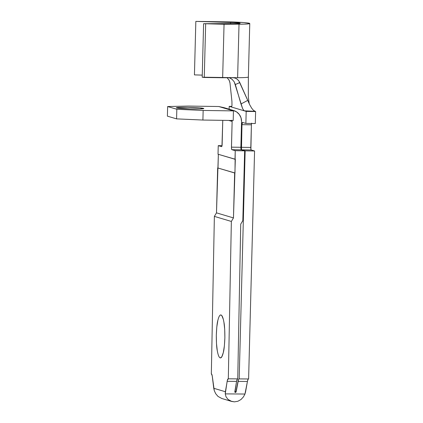 <?xml version="1.0" encoding="UTF-8"?>
<svg xmlns="http://www.w3.org/2000/svg" width="423" height="423" viewBox="0 0 423 423"><rect width="100%" height="100%" fill="white"/><g stroke="black" fill="none" stroke-linecap="round" stroke-linejoin="round"><path stroke-width="0.63" d="M203.537 108.373A13.742 0.761 -178.5 0 1 203.812 108.531A13.742 0.761 -178.5 0 1 191.439 108.96A13.742 0.761 -178.5 0 1 176.608 107.971L190.133 108.933L199.83 108.96L203.812 108.526L199.746 107.881L187.331 107.352L178.617 107.453L176.587 107.675L176.608 107.971A13.742 0.761 -178.5 0 1 176.333 107.812A13.742 0.761 -178.5 0 1 188.706 107.379A13.742 0.761 -178.5 0 1 203.537 108.373L203.526 108.674L203.537 108.373M220.441 357.9L221.853 356.721L223.328 352.486C222.35 356.436 221.298 358.228 220.182 357.863C219.061 357.562 218.094 355.167 217.279 350.683L217.871 353.543M224.872 337.702C224.565 345.157 224.053 350.085 223.328 352.486L224.391 345.808L224.872 337.702L224.708 329.401L223.915 322.173C224.539 324.975 224.856 330.151 224.872 337.702M217.861 320.37L216.798 327.048L216.317 335.153C216.624 327.698 217.136 322.77 217.861 320.37C218.844 316.425 219.891 314.633 221.007 314.992C222.128 315.294 223.095 317.689 223.915 322.173L223.318 319.312L221.837 315.653L221.007 314.992L220.166 315.156M218.247 145.644L221.599 146.638L221.959 146.035L222.773 120.344L222.144 144.38A2.406 0.481 90.9 0 1 221.626 146.644A2.406 0.481 90.9 0 1 221.599 146.638L218.247 145.644L218.019 154.215L218.247 145.644L222.027 145.697L218.247 145.644M231.873 120.481A1.718 1.681 -73.4 0 1 232.127 121.433L228.769 120.433L232.127 121.433L231.466 148.082L231.873 149.7L235.225 150.699L235.003 159.27L218.019 154.215L235.336 159.275L233.464 217.914L231.355 221.446L228.314 378.812L227.394 380.198L225.369 391.735L213.752 388.277L214.276 390.619L215.725 393.739M220.959 107.178L231.222 110.234L233.089 110.382L233.078 110.789L233.089 110.382A11.336 11.093 -73.4 0 1 233.681 110.54L224.37 107.77A11.336 11.093 106.6 0 0 223.778 107.611L218.728 106.517L188.436 106.062L218.728 106.517L233.443 110.895L233.195 120.497L202.903 120.047L203.156 110.445L233.443 110.895L203.156 110.445L176.825 109.271L167.64 106.538L188.436 106.062L167.64 106.538L176.825 109.271L176.576 118.874L167.386 116.14L167.64 106.538L167.386 116.14L176.576 118.874L176.825 109.271L203.156 110.445L202.903 120.047L176.576 118.874L202.903 120.047L233.195 120.497L233.443 110.895L231.222 110.234L232.238 110.223M231.714 106.585L231.154 106.929L229.208 106.353L231.793 106.39L229.208 106.353L246.186 111.408L244.24 110.826L255.614 111.545L246.186 111.408L245.874 123.41L255.296 123.548L255.614 111.545L246.186 111.408L245.874 123.41L242.516 122.411L241.977 124.669L241.48 149.044L241.797 149.848L245.155 150.842L239.18 378.897L248.608 378.971L254.577 150.985L245.155 150.842L239.18 378.897L238.858 378.992M229.208 106.353L229.134 109.187L229.208 106.353M248.359 76.981A19.929 1.1 -178.5 0 1 237.62 77.705L202.205 77.198L203.606 23.699L237.25 23.582L239.941 23.143L233.861 22.572L195.838 21.388L231.386 21.933L195.838 21.388L194.437 74.887L202.263 75.125L194.437 74.887L195.838 21.388L230.641 22.445L230.609 23.63L230.641 22.445A10.305 0.571 -178.5 0 1 240.148 23.26A10.305 0.571 -178.5 0 1 234.591 23.619L203.606 23.699L239.021 24.206L237.62 77.705L233.078 77.721L235.225 78.107L237.208 79.207L238.916 81.015L247.852 100.658M226.009 396.758L228.013 399.397L230.974 401.2L234.421 401.85L237.895 401.258L241.015 399.502L243.431 396.89L244.954 394.035L225.248 393.887L244.954 394.035L247.423 381.477L245.557 391.957L244.954 394.035L243.431 396.89L241.015 399.502L237.895 401.258L234.421 401.85L231.682 401.443L228.013 399.397L226.009 396.758L225.248 393.887L225.369 391.735L213.752 388.277L212.193 375.672L211.336 373.758L214.371 216.391L231.355 221.446L228.314 378.812L237.742 378.886L240.729 224.132L242.823 220.626L244.647 150.837L241.295 149.837L240.973 149.033L241.554 121.575L240.877 147.294L231.455 147.156L232.127 121.433L231.667 120.211M238.54 379.463L236.14 391.82L234.86 391.439L236.14 391.82L235.352 392.47L234.797 391.809L236.579 381.393L237.419 378.982M235.352 392.47L234.913 392.274L235.352 392.47M235.865 392.285L238.001 381.403L247.423 381.477L247.984 379.505M248.285 379.066L248.608 378.971L254.577 150.985L251.225 149.985L250.902 149.182L251.399 124.806L250.807 147.442L241.385 147.304L241.977 124.669L251.399 124.806L241.977 124.669A2.406 0.481 90.9 0 1 242.49 122.406A2.406 0.481 90.9 0 1 242.516 122.411L245.874 123.41L255.296 123.548L255.614 111.545L253.472 110.35L254.826 111.312L244.24 110.826L242.675 108.78L234.279 81.977M251.463 123.902L251.585 123.151M216.317 335.153L216.486 343.455L217.279 350.683C216.65 347.88 216.333 342.704 216.317 335.153M231.355 221.446L214.371 216.391L216.486 212.859L233.464 217.914L216.486 212.859L217.66 167.931L234.643 172.986L233.464 217.914L231.355 221.446M225.248 393.887L227.151 381.319A6.874 1.375 90.4 0 1 228.235 378.802A6.874 1.375 90.4 0 1 228.314 378.812L237.742 378.886L240.729 224.132L242.823 220.626L244.647 150.837L235.225 150.699L234.977 172.991L217.66 167.931L217.998 167.936L218.358 154.316L216.486 212.859L214.371 216.391L211.336 373.758A6.874 1.375 90.4 0 1 212.388 376.925L214.276 390.619L215.688 393.681L218.004 396.42L221.864 398.519M237.583 378.886A6.874 1.375 -89.6 0 0 236.579 381.393L227.151 381.319L236.579 381.393L234.913 392.274M247.423 381.477L238.001 381.403C238.329 379.658 238.72 378.823 239.18 378.897L248.608 378.971C248.148 378.897 247.751 379.732 247.423 381.477M231.92 101.298L229.98 82.945L231.92 101.298L231.978 105.533M232.544 79.736L230.218 78.112M228.832 79.656L229.853 82.147M231.968 105.586L231.667 106.681L231.154 106.929L244.24 110.826L243.516 110.207M248.608 102.382L249.734 104.804M251.648 108.129L253.472 110.35L251.674 108.177L249.713 104.756L239.788 82.57L235.341 84.537L240.973 103.989L247.73 100.388L240.973 103.989L242.675 108.78M237.62 77.705A19.929 1.1 1.5 0 0 248.364 77.012L249.766 23.514A19.929 1.1 -178.5 0 1 239.021 24.206L237.62 77.705M229.303 77.716L232.031 79.281L234.104 81.681L235.341 84.537L239.788 82.57L238.625 80.619L237.033 79.075L235.119 78.07L233.078 77.721L222.657 77.747L224.053 24.248L244.161 24.132L249.618 23.64L249.369 23.281L247.095 22.89L243.035 22.509L231.386 21.933A19.929 1.1 -178.5 0 1 249.766 23.514M224.053 24.248L222.657 77.747L204.261 77.472L205.663 23.974L204.261 77.472L202.205 77.198L203.606 23.699L224.053 24.248M227.114 77.737L229.15 80.201L229.98 82.945M233.681 110.54A11.336 11.093 -73.4 0 1 241.554 121.575L241.015 117.8L239.275 114.432L236.531 111.862L233.089 110.382M254.577 150.985L245.155 150.842L241.797 149.848L251.225 149.985L254.577 150.985M244.647 150.837L235.225 150.699L231.873 149.7L241.295 149.837L244.647 150.837M251.516 123.495A2.406 0.481 -89.1 0 0 251.399 124.806M231.222 110.234L231.577 110.165L231.222 110.234M231.873 149.7A2.406 0.481 90.9 0 1 231.455 147.156L240.877 147.294A2.406 0.481 -89.1 0 0 241.295 149.837L231.873 149.7M250.807 147.442A2.406 0.481 -89.1 0 0 251.225 149.985L241.797 149.848A2.406 0.481 90.9 0 1 241.385 147.304L250.807 147.442M221.985 107.31L223.778 107.611M231.682 401.443L221.752 398.482M249.216 103.725L248.333 97.2L248.364 77.012"/></g></svg>
